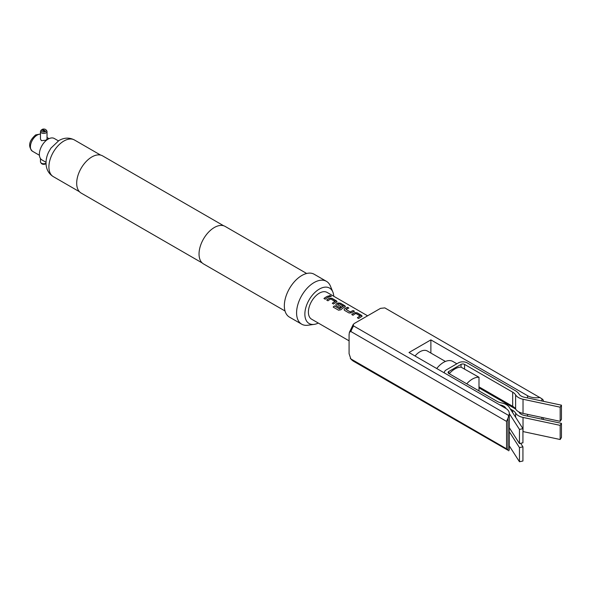 <?xml version="1.0" encoding="UTF-8"?>
<svg xmlns="http://www.w3.org/2000/svg" width="591" height="591" viewBox="0 0 591 591"><rect width="100%" height="100%" fill="white"/><g stroke="black" fill="none" stroke-linecap="round" stroke-linejoin="round"><path stroke-width="0.89" d="M331.255 296.394L330.901 296.054C329.386 295.515 328.892 295.603 329.409 296.335M329.431 296.224C330.975 296.682 331.477 296.593 330.938 295.943C329.416 295.404 328.914 295.493 329.431 296.224L329.098 295.781M331.285 296.342L330.901 296.054M362.12 316.148L357.112 312.927L354.733 312.728A15.344 8.858 120 0 0 353.854 313.2A15.344 8.858 120 0 0 351.83 314.582M362.135 316.096L361.648 316.606L361.633 315.417L357.134 312.816L354.74 312.624A15.462 8.931 120 0 0 353.854 313.097A15.462 8.931 120 0 0 351.756 314.538L353.041 315.284A15.462 8.931 120 0 1 355.139 313.836A15.462 8.931 120 0 1 355.856 313.452L360.185 316.052A15.344 8.858 120 0 0 359.468 316.444A15.344 8.858 120 0 0 357.444 317.825M360.185 315.86L360.185 315.949A15.462 8.931 120 0 0 359.468 316.34A15.462 8.931 120 0 0 357.37 317.781L358.656 318.527A15.462 8.931 120 0 1 360.754 317.079A15.462 8.931 120 0 1 361.648 316.606M348.734 308.088L347.552 307.409A15.344 8.858 120 0 0 345.491 308.369A15.344 8.858 120 0 0 344.59 308.938L344.102 309.765L344.597 310.408L349.096 313.008L351.49 312.824A15.462 8.931 120 0 1 352.399 312.255A15.462 8.931 120 0 1 354.474 311.287L353.189 310.541A15.462 8.931 120 0 0 351.106 311.516A15.462 8.931 120 0 0 350.374 311.967L346.045 309.47A15.462 8.931 120 0 1 346.777 309.012A15.462 8.931 120 0 1 348.86 308.044L347.574 307.298A15.462 8.931 120 0 0 345.491 308.273A15.462 8.931 120 0 0 344.583 308.842M354.349 311.331L353.174 310.652A15.344 8.858 120 0 0 351.106 311.612A15.344 8.858 120 0 0 350.374 312.063L350.374 311.967M345.403 306.5L340.394 303.279L338.015 303.08A15.344 8.858 120 0 0 337.136 303.545A15.344 8.858 120 0 0 336.235 304.106L335.754 304.986M341.125 306.825L337.542 304.557A15.462 8.931 120 0 1 338.281 304.106A15.462 8.931 120 0 1 338.998 303.715L343.319 306.323A15.344 8.858 120 0 0 342.61 306.707A15.344 8.858 120 0 0 339.662 308.879L334.38 305.887A15.462 8.931 120 0 0 333.169 307.076L338.569 310.201L340.896 309.773A15.462 8.931 120 0 1 344.036 307.431A15.462 8.931 120 0 1 344.93 306.958L345.417 306.441M343.327 306.123L343.327 306.219A15.462 8.931 120 0 0 342.61 306.603A15.462 8.931 120 0 0 339.64 308.798M344.93 306.958L344.915 305.769L340.416 303.168L338.022 302.969A15.462 8.931 120 0 0 337.136 303.442A15.462 8.931 120 0 0 336.227 304.01L335.747 304.941L336.235 305.584L339.921 307.712A15.462 8.931 120 0 1 341.199 306.773L337.542 304.557M337.047 301.676L332.039 298.448L329.66 298.248A15.344 8.858 120 0 0 328.773 298.721A15.344 8.858 120 0 0 326.757 300.102M337.055 301.617L336.567 302.134L336.552 300.937L332.053 298.344L329.667 298.145A15.462 8.931 120 0 0 328.773 298.618A15.462 8.931 120 0 0 326.675 300.065L327.961 300.804A15.462 8.931 120 0 1 330.059 299.364A15.462 8.931 120 0 1 330.783 298.972L335.104 301.58A15.344 8.858 120 0 0 334.388 301.964A15.344 8.858 120 0 0 332.371 303.346M335.112 301.38L335.112 301.469A15.462 8.931 120 0 0 334.388 301.861A15.462 8.931 120 0 0 332.297 303.301L333.583 304.047A15.462 8.931 120 0 1 335.673 302.599A15.462 8.931 120 0 1 336.567 302.134M329.268 296.852L328.094 296.172A15.344 8.858 120 0 0 326.033 297.133A15.344 8.858 120 0 0 324.008 298.521M40.469 158.528L40.469 161.845A3.28 1.891 0 0 0 40.757 162.614A3.28 1.891 0 0 0 41.429 163.182A3.28 1.891 0 0 0 46.017 163.212M46.024 163.537A2.563 1.478 180 0 1 41.939 163.899A2.563 1.478 180 0 1 41.407 163.456L40.757 162.614M449.241 373.726A18.557 10.712 -60 0 1 454.937 368.932A18.557 10.712 -60 0 1 461.061 367.151L478.998 377.28A18.557 10.712 120 0 0 472.438 379.038A18.557 10.712 120 0 0 466.735 383.825M499.558 404.798A16.083 9.286 0 0 0 500.429 404.983A8.658 5.001 180 0 1 503.724 406.172A8.658 5.001 180 0 1 505.726 407.975L506.125 408.603M478.998 386.861L512.678 406.312A12.374 7.144 180 0 1 515.625 409.031A12.374 7.144 0 0 0 523.028 413.397L560.165 421.324L561.45 419.315L561.45 405.175L560.165 407.184L523.028 399.25A12.374 7.144 180 0 1 515.625 394.884A12.374 7.144 0 0 0 512.678 392.165L464.563 364.388A2.475 1.426 0 0 0 461.061 364.388L448.813 371.458A2.475 1.426 0 0 0 448.089 372.47A2.475 1.426 0 0 0 448.813 373.475L496.935 401.259A12.374 7.144 0 0 0 501.641 402.959A12.374 7.144 180 0 1 506.347 404.658A12.374 7.144 180 0 1 509.206 407.236L522.939 428.674L522.939 442.814L519.459 443.56L509.302 427.707M456.873 363.775L452.75 361.397A18.557 10.712 120 0 0 450.128 360.606A18.557 10.712 120 0 0 443.568 362.364A18.557 10.712 120 0 0 437 368.186A18.557 10.712 120 0 0 436.734 368.525M445.422 361.448L427.367 351.024A14.849 8.569 120 0 0 419.942 351.756A14.849 8.569 120 0 0 415.037 355.996M367.609 315.808L327.067 292.405A15.462 8.931 120 0 0 319.332 293.166A15.462 8.931 120 0 0 309.233 306.795A15.462 8.931 120 0 0 311.597 319.192L349.082 340.83M327.318 297.775A15.462 8.931 120 0 0 325.22 299.223L323.934 298.477A15.462 8.931 120 0 1 326.033 297.037A15.462 8.931 120 0 1 328.108 296.061L329.394 296.808A15.462 8.931 120 0 0 327.318 297.775M58.391 140.857L54.313 138.501A12.374 7.144 120 0 0 48.122 139.114A12.374 7.144 120 0 0 40.04 150.018A12.374 7.144 120 0 0 41.939 159.932L46.024 162.289M333.76 296.268A20.456 11.813 120 0 0 332.851 292.035A20.456 11.813 120 0 0 319.332 289.088A20.456 11.813 120 0 0 305.104 310.977A20.456 11.813 120 0 0 314.168 324.378A20.456 11.813 120 0 0 318.298 323.055M332.851 292.035L330.428 286.118A24.748 14.287 120 0 0 326.454 281.338A24.748 14.287 120 0 0 314.087 282.557A24.748 14.287 120 0 0 297.916 304.365A24.748 14.287 120 0 0 301.713 324.193A24.748 14.287 120 0 0 307.845 325.242L314.168 324.378M326.454 281.338L314.205 274.261A24.748 14.287 120 0 0 301.838 275.487A24.748 14.287 120 0 0 285.667 297.295A24.748 14.287 120 0 0 289.464 317.123L301.713 324.193M306.67 273.485L225.178 226.434A21.653 12.5 120 0 0 214.348 227.505A21.653 12.5 120 0 0 200.201 246.587A21.653 12.5 120 0 0 203.526 263.933L285.017 310.984M223.671 225.777L102.598 155.876A21.468 12.396 120 0 0 91.871 156.94A21.468 12.396 120 0 0 77.842 175.859A21.468 12.396 120 0 0 81.137 193.058L202.203 262.958M46.091 129.924L46.741 130.766A3.28 1.891 180 0 1 47.029 131.534L47.029 139.092L46.068 140.2L41.429 140.673L40.469 139.092L40.469 131.534A3.28 1.891 180 0 1 40.757 130.766L41.407 129.924A2.563 1.478 0 0 0 41.939 131.571A2.563 1.478 0 0 0 45.204 131.741A2.563 1.478 0 0 0 46.091 129.924A2.563 1.478 0 0 0 45.566 129.481A2.563 1.478 0 0 0 42.426 129.259L41.909 129.968M47.029 131.534A3.28 1.891 180 0 1 45.005 133.285A3.28 1.891 180 0 1 41.429 132.872A3.28 1.891 180 0 1 40.469 131.534M41.407 129.924A2.563 1.478 0 0 1 41.555 129.761L44.185 131.283L45.064 130.781L42.426 129.259M350.374 312.063L346.045 309.47M353.581 361.286L507.972 450.239A30.931 17.856 -60 0 1 506.553 448.805L350.832 358.9A30.931 17.856 120 0 0 353.581 361.286L350.315 358.434L350.832 358.9L349.082 353.662L349.082 334.705L349.414 332.268L350.832 331.492L506.553 421.398A30.931 17.856 -60 0 1 507.972 418.325L508.74 415.51L353.581 325.922A30.931 17.856 120 0 0 350.832 331.492M353.581 325.922L353.204 324.496L354.393 323.432L380.508 308.362L384.822 307.889L541.881 398.748A30.931 17.856 -60 0 1 543.299 400.181L543.299 401.296M430.876 353.049L430.876 339.891L409.009 352.517L505.682 408.329A12.374 7.144 180 0 1 509.302 413.382A12.374 7.144 180 0 1 508.74 415.51M539.982 397.47A12.374 7.144 180 0 1 527.549 395.704L430.876 339.891M541.881 419.174L541.881 417.423M541.881 400.993L541.881 398.748M543.299 419.477L543.299 417.726M506.553 448.805L506.553 421.398M507.972 450.239L507.972 418.325M508.74 450.867A12.374 7.144 0 0 0 509.302 448.739L509.302 413.382M561.45 405.175L524.313 397.241A8.658 5.001 180 0 1 519.134 394.19A16.083 9.286 0 0 0 515.308 390.651L467.185 362.874A6.183 3.568 0 0 0 458.439 362.874L446.19 369.944A6.183 3.568 0 0 0 444.38 372.47A6.183 3.568 0 0 0 444.439 372.973M510.336 408.994L512.678 410.353A12.374 7.144 0 0 1 515.625 413.072A12.374 7.144 180 0 0 523.028 417.438L560.165 425.365L561.45 423.355L524.313 415.429A8.658 5.001 180 0 1 519.134 412.37A16.083 9.286 0 0 0 518.817 411.883M515.625 409.024A16.083 9.286 0 0 0 515.308 408.839L478.998 387.873M509.302 431.748L519.459 447.601L519.459 461.741L509.302 445.895M520.664 443.302L522.939 446.855L519.459 447.601M509.302 413.567L519.459 429.413L519.459 443.56M522.939 428.674L519.459 429.413M522.939 446.855L522.939 461.002L519.459 461.741M560.165 425.365L560.165 439.512L523.028 431.578A12.374 7.144 180 0 1 522.939 431.563M560.165 407.184L560.165 421.324M561.45 423.355L561.45 437.495L560.165 439.512M478.998 377.28L478.998 390.902M339.493 308.901L334.38 305.887M334.403 305.968A15.344 8.858 120 0 0 333.235 307.121M344.59 308.938L344.11 309.81M505.726 407.975L505.726 408.359M40.469 134.157A9.589 5.533 120 0 0 37.189 135.073A9.589 5.533 120 0 0 30.924 143.524A9.589 5.533 120 0 0 32.394 151.207C27.851 146.332 28.937 140.902 35.645 134.918L40.469 134.009M63.872 141.035A21.158 12.212 120 0 0 50.05 159.673A21.158 12.212 120 0 0 53.293 176.628C49.23 174.116 46.852 170.378 46.172 165.414C45.677 160.922 46.504 156.467 48.647 152.05L50.892 148.171L58.923 140.54C64.205 137.548 69.383 137.356 74.451 139.986A21.158 12.212 120 0 0 63.872 141.035M527.549 416.116L527.549 414.365M527.549 397.935L527.549 395.704M448.813 371.458L448.813 373.475M464.563 364.388L464.563 368.939M461.061 364.388L461.061 367.151M512.678 392.165L512.678 406.312M512.678 410.353L512.678 412.658M515.625 394.884L515.625 409.031M515.625 413.072L515.625 417.253M523.028 399.25L523.028 413.397M523.028 417.438L523.028 431.578M53.293 176.628L79.475 191.743M32.394 151.207L39.42 155.263M47.029 137.511L49.009 138.656M74.451 139.986L100.633 155.101M353.204 324.496L349.421 332.268M444.38 372.47L444.38 372.936"/></g></svg>
